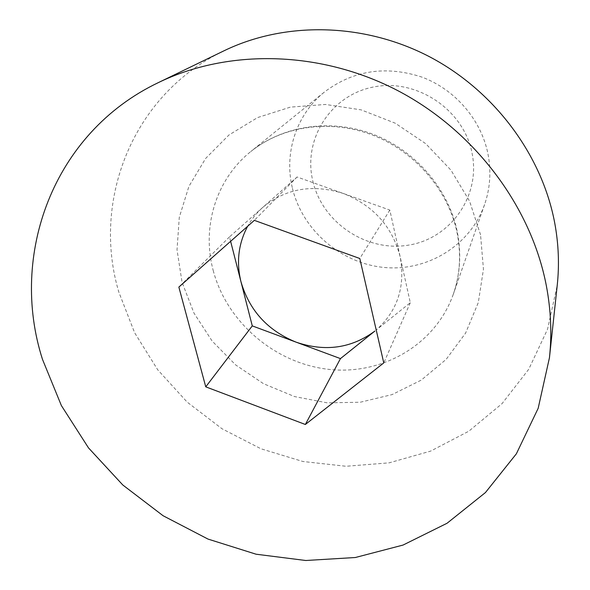 <?xml version="1.0" encoding="UTF-8"?>
<svg xmlns="http://www.w3.org/2000/svg" width="590" height="590" viewBox="0 0 590 590"><rect width="100%" height="100%" fill="white"/><g stroke="black" fill="none" stroke-linecap="round" stroke-linejoin="round"><path stroke-width="0.44" stroke-dasharray="2.95 2.21" d="M230.624 241.317L229.488 236.9L297.087 176.985L389.828 210.07L410.301 302.722L376.214 329.994C397.557 310.923 405.544 286.548 400.168 256.849C392.335 226.56 373.367 205.431 343.269 193.461C312.553 183.8 285.744 188.424 262.83 207.356C256.672 212.835 251.62 219.133 247.653 226.258M312.862 181.211C322.428 222.6 366.22 252.055 408.103 245.204C450.096 238.972 480.961 196.396 472.052 153.105C463.792 109.703 416.643 78.116 373.5 86.996C330.201 95.241 302.685 139.955 312.862 181.211M292.456 188.38C302.545 230.306 340.968 263.354 384.068 267.454C427.13 271.688 470.171 245.794 484.574 204.568C490.179 188.291 491.315 171.439 487.996 154.012C481.248 119.999 455.48 89.732 422.182 77.194C386.037 65.32 353.491 70.232 324.552 91.937C296.062 114.674 283.775 153.459 292.456 188.38M224.134 50.733C132.167 94.422 91.494 201.109 118.885 292.257L134.616 332.716L157.678 369.738L187.163 402.115L222.002 428.76L260.987 448.791L302.81 461.476L346.05 466.27L389.201 462.84L430.663 451.092L468.814 431.202L502.024 403.656L528.729 369.281L547.52 329.279L557.24 285.191M229.488 236.9L178.859 287.079M410.301 302.722L383.773 362.909M389.828 210.07L359.797 258.509M297.087 176.985L254.334 220.358M213.204 270.486C226.767 322.221 274.933 363.315 328.519 369.333C382.04 375.498 435.575 344.84 453.356 294.086C460.259 274.04 461.535 253.132 457.184 231.354C448.356 188.83 415.375 150.457 373.146 134.314C330.879 118.251 282.964 125.537 250.816 151.534C215.741 179.544 201.573 227.408 213.204 270.486M480.548 234.798L469.566 201.131L450.959 170.149L425.692 143.643L395.167 123.163L361.132 109.865L325.533 104.459L290.391 107.122L257.624 117.558L228.92 135.014L205.681 158.4L188.925 186.344L179.286 217.334L177.022 249.813L182.044 282.227L193.97 313.091L212.142 341.064L235.69 364.952L263.553 383.729L294.513 396.561L327.229 402.852L360.254 402.233L392.092 394.592L421.223 380.13L446.173 359.362L465.584 333.121L478.298 302.589L483.453 269.239L480.548 234.798M484.574 204.568L453.356 294.086C460.104 274.638 461.328 254.098 457.029 232.46C448.356 190.312 414.881 151.114 372.061 134.867C329.191 118.671 281.821 126.385 250.816 151.534L324.552 91.937"/><path stroke-width="0.89" d="M247.653 226.258C238.397 243.633 236.177 262.152 240.993 281.821C249.386 310.561 267.794 330.688 296.195 342.193C325.215 352.053 351.456 348.336 374.908 331.042L340.452 358.609L305.355 424.483L205.755 386.841L178.859 287.079L254.334 220.358L359.797 258.509L383.773 362.909L305.355 424.483M549.452 357.724L557.24 285.191C559.438 264.704 558.605 243.98 554.733 223.013C541.915 154.499 493.852 90.071 428.428 56.175C362.887 22.472 284.69 21.41 224.134 50.733L158.481 82.548C52.576 132.993 9.086 255.5 42.495 359.391L61.382 405.581L88.507 447.899L122.816 485.002L163.091 515.734L207.997 539.076L256.075 554.209L305.753 560.5L355.335 557.513L403.051 545.064L447.043 523.264L485.423 492.569L516.361 453.813L538.176 408.295L549.452 357.724C551.982 334.139 550.949 310.17 546.362 285.826C531.17 206.257 474.227 130.383 397.048 90.248C319.743 50.312 228.168 48.756 158.481 82.548M230.624 241.317L252.277 325.894L340.452 358.609M252.277 325.894L205.755 386.841"/></g></svg>
